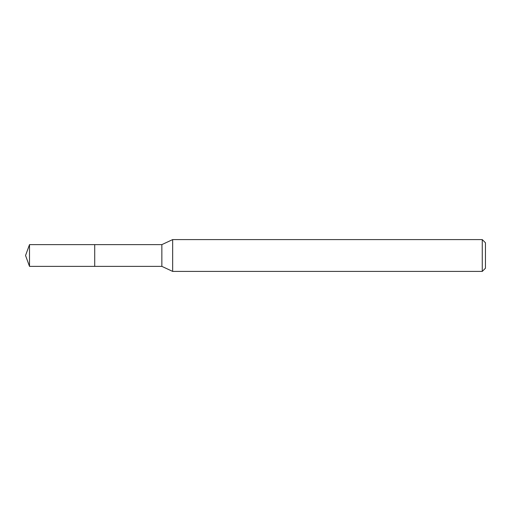 <?xml version="1.0" encoding="UTF-8"?>
<svg xmlns="http://www.w3.org/2000/svg" width="511" height="511" viewBox="0 0 511 511"><rect width="100%" height="100%" fill="white"/><g stroke="black" fill="none" stroke-linecap="round" stroke-linejoin="round"><path stroke-width="0.77" d="M94.714 244.628L29.504 244.628L29.504 266.372L94.714 266.372L94.714 244.628L94.714 266.372L161.853 266.372L161.853 244.628L94.714 244.628M29.504 266.372L25.55 255.5L29.504 244.628M161.853 244.628L172.654 239.595L172.654 271.405L161.853 266.372M172.654 271.405L482.269 271.405L482.269 239.595L172.654 239.595M482.269 239.595L485.45 242.776L485.45 268.224L482.269 271.405"/></g></svg>
